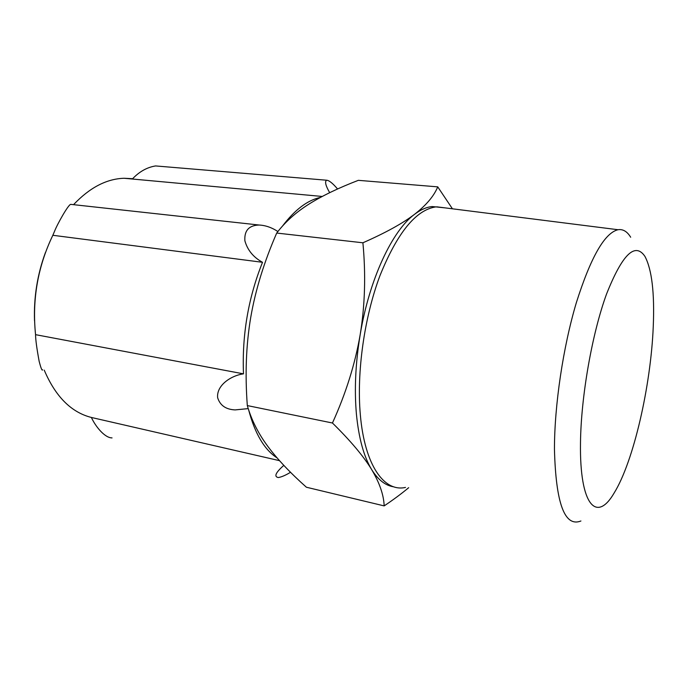 <?xml version="1.0" encoding="UTF-8"?>
<svg xmlns="http://www.w3.org/2000/svg" width="688" height="688" viewBox="0 0 688 688"><rect width="100%" height="100%" fill="white"/><g stroke="black" fill="none" stroke-linecap="round" stroke-linejoin="round"><path stroke-width="1.03" d="M441.249 207.389L432.09 206.555C426.465 207.14 420.643 209.702 414.623 214.252C392.323 230.549 369.318 279.182 360.168 334.738C355.515 362.98 354.26 389.391 356.401 413.952C358.749 438.161 363.84 456.703 371.666 469.594C378.125 479.914 385.512 485.668 393.837 486.837M405.473 487.431C384.239 492.333 364.657 465.441 360.331 414.726C356.547 372.371 364.279 317.288 379.991 275.57C397.346 232.733 415.965 209.849 435.848 206.899L445.618 207.939M630.672 237.24C627.172 231.46 622.95 228.958 618.013 229.723C604.623 232.948 590.725 257.295 576.312 302.772C563.094 347.053 554.425 405.344 554.451 449.316C555.852 503.478 564.676 527.369 580.921 520.997M653.247 326.757C650.848 385.916 633.536 461.837 614.049 493.15C596.745 522.88 579.52 505.861 580.491 442.891C580.982 396.744 592.024 333.843 606.472 294.223C622.236 254.431 635.058 241.832 644.94 256.4C651.897 269.576 654.666 293.028 653.247 326.757M42.673 369.817C42.106 371.056 40.936 368.235 39.164 361.363C36.808 348.618 35.604 339.717 35.552 334.66L243.492 373.851C241.944 335.022 248.282 297.835 262.515 262.3L52.838 235.287C37.78 266.583 32.009 299.71 35.552 334.66M52.838 235.287L54.558 231.263C57.302 224.107 68.456 204.293 70.752 204.362L71.242 204.413M337.576 188.994C332.76 183.309 329.113 180.385 326.645 180.222L155.591 165.937C147.112 167.296 139.466 171.544 132.655 178.699L124.038 178.261C106.485 178.854 89.664 187.652 73.547 204.663M155.591 165.937L157.38 166.083M34.52 320.746C33.721 297.302 37.35 274.572 45.425 252.548M326.645 180.222C324.607 181.52 325.622 185.674 329.69 192.683M282.398 226.197C294.842 209.737 307.519 200.148 320.41 197.422M277.892 231.538C271.846 227.547 265.602 225.372 259.17 225.028C248.961 225.311 244.197 230.566 244.876 240.783C247.491 250.105 253.365 257.278 262.515 262.3M243.492 373.851C230.807 375.571 216.299 385.529 217.649 397.733C220.065 405.421 225.888 409.48 235.141 409.91L248.23 408.603M277.101 457.933C264.433 449.746 254.938 433.715 248.635 409.85M283.817 465.363C275.613 472.622 273.781 476.681 278.322 477.549C281.581 477.008 285.649 475.253 290.534 472.278M112.049 437.903C104.662 437.929 95.374 426.259 91.384 417.461L279.5 460.659M44.247 370.153C55.496 396.572 71.208 412.344 91.384 417.461M408.681 487.689C401.697 493.537 393.527 499.608 384.162 505.895C383.775 495.05 379.613 482.95 371.666 469.594C363.539 456.23 350.459 440.698 332.45 423.008C345.84 393.545 355.077 364.124 360.168 334.738C364.993 305.317 365.904 274.667 362.903 242.787C385.521 232.845 402.764 223.333 414.623 214.252C426.302 205.127 434.008 196.003 437.74 186.861L452.429 208.799M362.903 242.787L276.705 233.06C264.08 262.016 255.42 290.138 250.733 317.409C246.106 344.697 244.971 374.083 247.31 405.576C251.438 419.904 258.275 433.509 267.83 446.374C277.488 459.343 290.345 472.957 306.409 487.233L384.162 505.895M332.45 423.008L247.31 405.576M437.74 186.861L358.345 180.333C338.677 187.876 322.233 195.788 309.007 204.078C295.909 212.325 285.142 221.983 276.705 233.06M435.848 206.899L432.09 206.555M618.013 229.723L436.751 206.821M322.216 196.458L124.038 178.261M259.17 225.028L70.752 204.362"/></g></svg>
